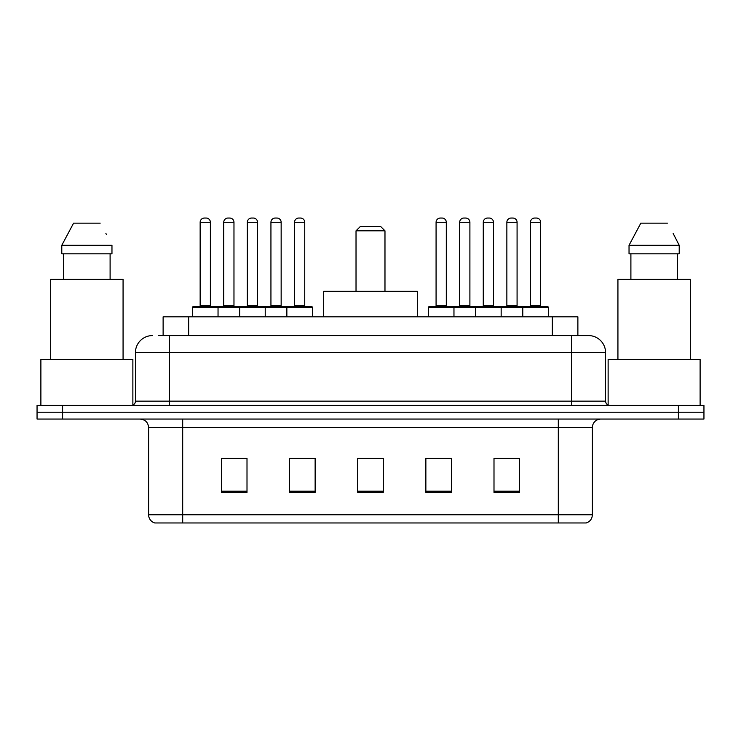 <?xml version="1.0" encoding="UTF-8"?>
<svg xmlns="http://www.w3.org/2000/svg" width="741" height="741" viewBox="0 0 741 741"><rect width="100%" height="100%" fill="white"/><g stroke="black" fill="none" stroke-linecap="round" stroke-linejoin="round"><path stroke-width="1.11" d="M158.426 335.58L169.494 335.58L158.426 335.58L163.122 335.58L163.122 316.842L577.878 316.842L577.878 335.58M152.461 335.58A17.034 17.034 0 0 0 135.427 352.614L135.427 401.159A4.261 4.261 0 0 1 131.166 405.42M588.539 335.58A17.034 17.034 0 0 1 605.573 352.614L169.494 352.614L169.494 335.58L588.28 335.58M605.573 352.614L605.573 401.159C605.832 403.752 607.25 405.17 609.834 405.42M62.605 405.42L37.05 405.42L37.05 412.237L62.605 412.237L37.05 412.237L37.05 419.045L62.605 419.045L62.605 412.237L678.395 412.237L62.605 412.237L62.605 405.42L678.395 405.42L678.395 412.237L703.95 412.237L678.395 412.237L678.395 419.045L62.605 419.045M678.395 419.045L703.95 419.045L703.95 405.42L678.395 405.42M592.374 514.782C592.142 518.867 590.095 521.59 586.242 522.961L558.306 522.961L558.306 514.782L592.374 514.782L592.374 427.566A8.521 8.521 0 0 1 600.895 419.045M558.306 522.961L154.758 522.961A8.521 8.521 0 0 1 148.626 514.782L148.626 427.566C148.117 422.389 145.282 419.554 140.105 419.045M519.552 492.385L519.552 458.309L493.997 458.309L493.997 492.385L519.552 492.385M451.417 492.385L451.417 458.309L425.862 458.309L425.862 492.385L451.417 492.385M247.003 492.385L247.003 458.309L221.448 458.309L221.448 492.385L247.003 492.385M315.138 492.385L315.138 458.309L289.583 458.309L289.583 492.385L315.138 492.385M383.273 492.385L383.273 458.309L357.727 458.309L357.727 492.385L383.273 492.385M493.997 458.484L518.357 458.484M505.584 458.484L494.766 458.484M293.251 458.484L306.024 458.484M246.068 458.484L235.249 458.484M222.467 458.484L247.003 458.484M434.81 458.484L447.583 458.484M383.273 458.484L357.727 458.484M132.871 405.068L132.871 359.431L40.885 359.431L40.885 405.42M123.071 359.431L123.071 279.366L50.675 279.366L50.675 359.431M110.103 253.811L110.103 279.366L110.103 253.811M61.79 245.299L73.581 223.152L61.79 245.299L61.79 253.811L111.965 253.811L111.965 245.299L61.79 245.299M106.584 234.777L105.907 233.498M63.652 253.811L63.652 279.366M100.174 223.152L73.581 223.152M356.023 230.821L384.977 230.821L380.717 226.561L360.283 226.561L356.023 230.821L356.023 291.287M384.977 230.821L384.977 291.287M417.34 316.842L417.34 291.287L323.66 291.287L323.66 316.842M700.115 405.42L700.115 359.431L608.129 359.431L608.129 405.068M690.325 359.431L690.325 279.366L617.929 279.366L617.929 359.431M673.828 234.777L679.21 245.299L629.035 245.299L640.826 223.152L629.035 245.299L629.035 253.811L679.21 253.811L679.21 245.299L679.21 253.811M679.21 245.299L673.161 233.498M630.897 253.811L630.897 279.366M677.348 279.366L677.348 253.811M667.419 223.152L640.826 223.152M286.86 316.842L286.86 307.469A0.852 0.852 0 0 1 287.712 306.617L311.563 306.617A0.852 0.852 0 0 1 312.415 307.469L192.493 307.469A0.852 0.852 0 0 1 193.345 306.617L217.187 306.617A0.852 0.852 0 0 1 218.039 307.469L218.039 316.842M210.379 222.3L200.153 222.3A4.261 4.261 0 0 1 204.414 218.039L206.118 218.039A4.261 4.261 0 0 1 210.379 222.3L210.379 305.764A0.852 0.852 0 0 0 211.231 306.617M200.153 222.3L200.153 305.764A0.852 0.852 0 0 1 199.301 306.617M192.493 307.469L192.493 316.842M239.676 316.842L239.676 307.469A0.852 0.852 0 0 1 240.529 306.617L264.38 306.617A0.852 0.852 0 0 1 265.222 307.469L265.222 316.842M257.562 222.3L247.337 222.3A4.261 4.261 0 0 1 251.597 218.039L253.302 218.039A4.261 4.261 0 0 1 257.562 222.3L257.562 305.764A0.852 0.852 0 0 0 258.414 306.617M247.337 222.3L247.337 305.764A0.852 0.852 0 0 1 246.484 306.617M304.746 222.3L294.529 222.3A4.261 4.261 0 0 1 298.78 218.039L300.485 218.039A4.261 4.261 0 0 1 304.746 222.3L304.746 305.764A0.852 0.852 0 0 0 305.598 306.617M294.529 222.3L294.529 305.764A0.852 0.852 0 0 1 293.677 306.617M312.415 307.469L312.415 316.842M522.785 316.842L522.785 307.469A0.852 0.852 0 0 1 523.637 306.617L547.488 306.617A0.852 0.852 0 0 1 548.34 307.469L428.418 307.469A0.852 0.852 0 0 1 429.271 306.617L453.122 306.617A0.852 0.852 0 0 1 453.964 307.469L453.964 316.842M446.304 222.3L436.079 222.3A4.261 4.261 0 0 1 440.339 218.039L442.044 218.039A4.261 4.261 0 0 1 446.304 222.3L446.304 305.764A0.852 0.852 0 0 0 447.156 306.617M436.079 222.3L436.079 305.764A0.852 0.852 0 0 1 435.236 306.617M428.418 307.469L428.418 316.842M475.602 316.842L475.602 307.469A0.852 0.852 0 0 1 476.454 306.617L500.305 306.617A0.852 0.852 0 0 1 501.157 307.469L501.157 316.842M493.487 222.3L483.271 222.3A4.261 4.261 0 0 1 487.522 218.039L489.227 218.039A4.261 4.261 0 0 1 493.487 222.3L493.487 305.764A0.852 0.852 0 0 0 494.34 306.617M483.271 222.3L483.271 305.764A0.852 0.852 0 0 1 482.419 306.617M540.671 222.3L530.454 222.3A4.261 4.261 0 0 1 534.715 218.039L536.419 218.039A4.261 4.261 0 0 1 540.671 222.3L540.671 305.764A0.852 0.852 0 0 0 541.523 306.617M530.454 222.3L530.454 305.764A0.852 0.852 0 0 1 529.602 306.617M548.34 307.469L548.34 316.842M240.779 306.617L216.937 306.617M223.745 222.3A4.261 4.261 0 0 1 228.006 218.039L229.71 218.039A4.261 4.261 0 0 1 233.971 222.3L223.745 222.3L223.745 305.764A0.852 0.852 0 0 1 222.893 306.617M233.971 222.3L233.971 305.764A0.852 0.852 0 0 0 234.823 306.617M287.971 306.617L264.12 306.617M270.937 222.3A4.261 4.261 0 0 1 275.189 218.039L276.893 218.039A4.261 4.261 0 0 1 281.154 222.3L270.937 222.3L270.937 305.764A0.852 0.852 0 0 1 270.085 306.617M281.154 222.3L281.154 305.764A0.852 0.852 0 0 0 282.006 306.617M476.713 306.617L452.862 306.617M459.679 222.3A4.261 4.261 0 0 1 463.931 218.039L465.635 218.039A4.261 4.261 0 0 1 469.896 222.3L459.679 222.3L459.679 305.764A0.852 0.852 0 0 1 458.827 306.617M469.896 222.3L469.896 305.764A0.852 0.852 0 0 0 470.748 306.617M523.896 306.617L500.045 306.617M506.863 222.3A4.261 4.261 0 0 1 511.123 218.039L512.828 218.039A4.261 4.261 0 0 1 517.079 222.3L506.863 222.3L506.863 305.764A0.852 0.852 0 0 1 506.01 306.617M517.079 222.3L517.079 305.764A0.852 0.852 0 0 0 517.931 306.617M188.668 335.58L188.668 316.842M552.332 335.58L552.332 316.842M169.494 405.42L169.494 352.614L135.427 352.614M135.427 401.159L605.573 401.159M571.506 335.58L571.506 405.42M558.306 419.045L558.306 427.566L148.626 427.566M592.374 427.566L558.306 427.566L558.306 514.782L182.694 514.782L182.694 522.961M148.626 514.782L182.694 514.782L182.694 419.045M383.273 491.2L357.727 491.2M315.138 491.2L289.583 491.2M247.003 491.2L221.448 491.2M451.417 491.2L425.862 491.2M519.552 491.2L493.997 491.2M200.153 305.764L210.379 305.764M247.337 305.764L257.562 305.764M294.529 305.764L304.746 305.764M436.079 305.764L446.304 305.764M483.271 305.764L493.487 305.764M530.454 305.764L540.671 305.764M223.745 305.764L233.971 305.764M270.937 305.764L281.154 305.764M459.679 305.764L469.896 305.764M506.863 305.764L517.079 305.764"/></g></svg>
